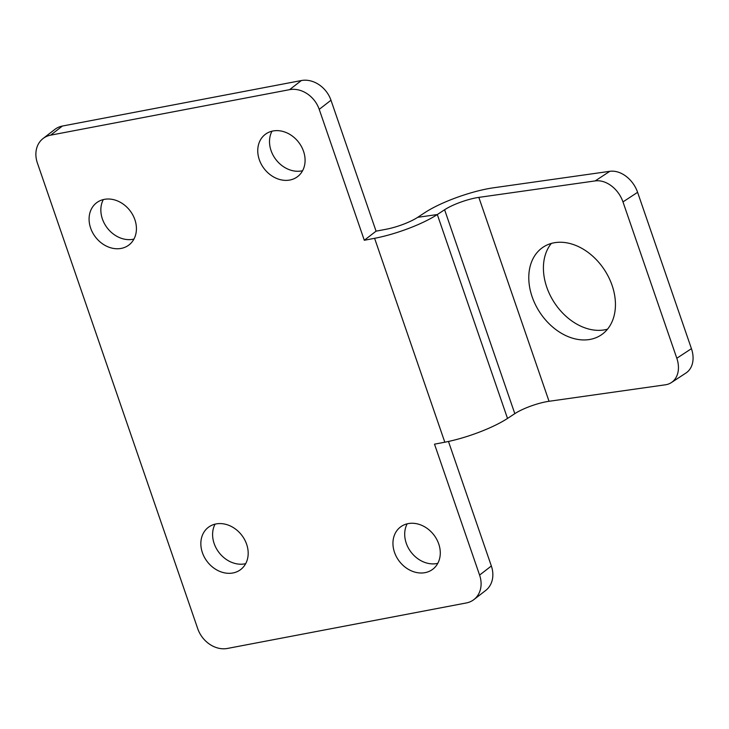 <?xml version="1.0" encoding="UTF-8"?>
<svg xmlns="http://www.w3.org/2000/svg" width="729" height="729" viewBox="0 0 729 729"><rect width="100%" height="100%" fill="white"/><g stroke="black" fill="none" stroke-linecap="round" stroke-linejoin="round"><path stroke-width="1.09" d="M665.395 384.803A25.788 18.954 -123.2 0 0 671.354 382.588A25.788 18.954 -123.2 0 0 676.813 358.249L622.976 201.915A25.788 18.954 -123.2 0 0 595.192 180.91L478.835 197.386L549.037 401.287L665.395 384.803M555.407 242.575A52.625 38.673 56.8 0 1 608.788 277.476A52.625 38.673 56.8 0 1 600.969 335.103A52.625 38.673 56.8 0 1 588.822 339.614A52.625 38.673 56.8 0 1 535.441 304.722A52.625 38.673 56.8 0 1 543.26 247.085A52.625 38.673 56.8 0 1 555.407 242.575M607.539 329.171A52.625 38.673 56.8 0 1 603.448 330.027A52.625 38.673 56.8 0 1 552.937 300.375A52.625 38.673 56.8 0 1 551.324 243.431M43.038 138.546A25.788 21.068 -127.8 0 0 37.389 163.014L197.759 628.763A25.788 21.068 -127.8 0 0 227.384 648.455L466.332 602.956A25.788 21.068 -127.8 0 0 473.941 599.557A25.788 21.068 -127.8 0 0 479.591 575.09L434.511 444.171L444.808 442.202L374.597 238.31L364.3 240.269L319.22 109.35A25.788 21.068 -127.8 0 0 289.595 89.658L50.647 135.157A25.788 21.068 -127.8 0 0 43.038 138.546L54.793 129.443A25.788 21.068 52.2 0 1 62.402 126.044L301.35 80.545A25.788 21.068 52.2 0 1 330.984 100.237L376.064 231.166L386.361 229.207A25.788 5.714 -19 0 0 417.717 217.315L425.007 212.531A51.577 11.427 161 0 1 493.46 187.8L609.818 171.315A25.788 18.954 56.8 0 1 637.602 192.319L691.438 348.662A25.788 18.954 56.8 0 1 685.98 373.002L671.354 382.588M374.597 238.31A51.577 11.427 -19 0 0 437.309 214.545L444.608 209.752A25.788 5.714 161 0 1 478.835 197.386M444.608 209.752L514.811 413.653L507.512 418.437L437.309 214.545L417.717 217.315M444.808 442.202A51.577 11.427 -19 0 0 507.512 418.437M408.167 523.613A26.59 21.724 52.2 0 1 436.644 539.196A26.59 21.724 52.2 0 1 432.898 569.149A26.59 21.724 52.2 0 1 425.053 572.648A26.59 21.724 52.2 0 1 396.585 557.065A26.59 21.724 52.2 0 1 400.321 527.113A26.59 21.724 52.2 0 1 408.167 523.613M104.311 199.363A26.59 21.724 52.2 0 1 132.787 214.955A26.59 21.724 52.2 0 1 129.042 244.908A26.59 21.724 52.2 0 1 121.196 248.407A26.59 21.724 52.2 0 1 92.72 232.815A26.59 21.724 52.2 0 1 96.465 202.862A26.59 21.724 52.2 0 1 104.311 199.363M216.066 523.932A26.59 21.724 52.2 0 1 244.543 539.515A26.59 21.724 52.2 0 1 240.798 569.467A26.59 21.724 52.2 0 1 232.952 572.967A26.59 21.724 52.2 0 1 204.484 557.384A26.59 21.724 52.2 0 1 208.221 527.431A26.59 21.724 52.2 0 1 216.066 523.932M272.974 130.983A26.59 21.724 52.2 0 1 301.451 146.575A26.59 21.724 52.2 0 1 297.705 176.527A26.59 21.724 52.2 0 1 289.86 180.027A26.59 21.724 52.2 0 1 261.392 164.435A26.59 21.724 52.2 0 1 265.128 134.482A26.59 21.724 52.2 0 1 272.974 130.983M302.608 170.695A26.59 21.724 52.2 0 1 301.624 170.914A26.59 21.724 52.2 0 1 275.644 159.223A26.59 21.724 52.2 0 1 271.999 131.193M448.472 441.464L491.346 565.986A25.788 21.068 52.2 0 1 485.705 590.454L473.941 599.557M133.936 239.085A26.59 21.724 52.2 0 1 132.951 239.294A26.59 21.724 52.2 0 1 106.981 227.603A26.59 21.724 52.2 0 1 103.327 199.573M437.801 563.326A26.59 21.724 52.2 0 1 436.817 563.544A26.59 21.724 52.2 0 1 410.837 551.853A26.59 21.724 52.2 0 1 407.183 523.823M245.691 563.645A26.59 21.724 52.2 0 1 244.716 563.863A26.59 21.724 52.2 0 1 218.736 552.172A26.59 21.724 52.2 0 1 215.082 524.142M376.064 231.166L364.3 240.269M514.811 413.653A25.788 5.714 161 0 1 549.037 401.287M691.438 348.662L676.813 358.249M637.602 192.319L622.976 201.915M609.818 171.315L595.192 180.91M289.595 89.658L301.35 80.545M319.22 109.35L330.984 100.237M50.647 135.157L62.402 126.044M479.591 575.09L491.346 565.986"/></g></svg>
